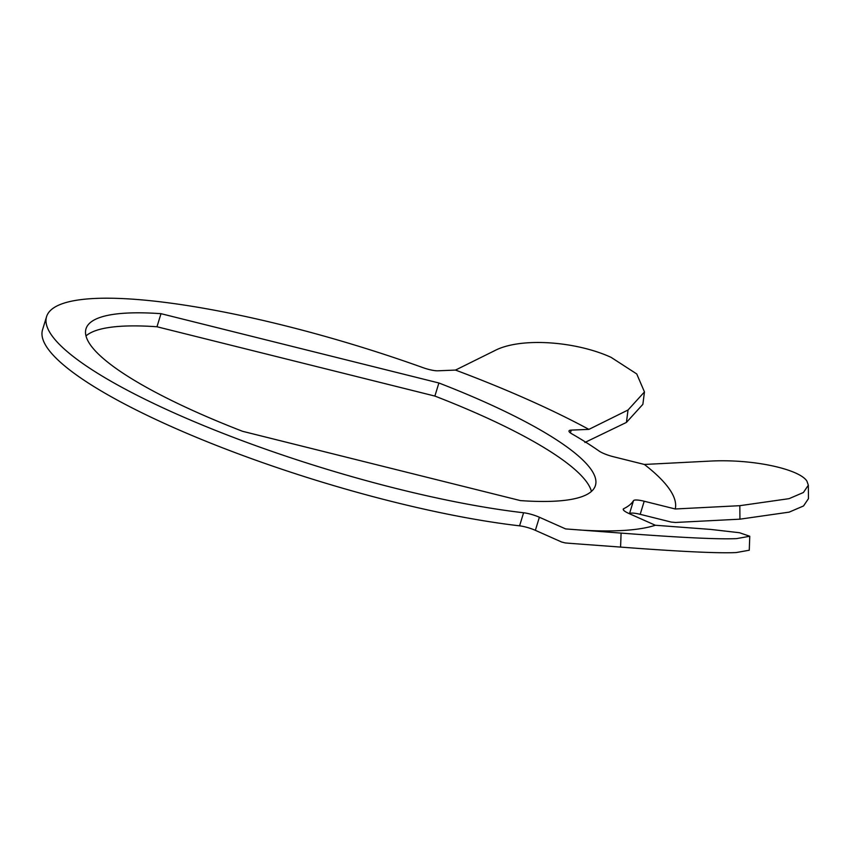<?xml version="1.0" encoding="UTF-8"?>
<svg xmlns="http://www.w3.org/2000/svg" width="851" height="851" viewBox="0 0 851 851"><rect width="100%" height="100%" fill="white"/><g stroke="black" fill="none" stroke-linecap="round" stroke-linejoin="round"><path stroke-width="1.28" d="M519.578 525.833L523.599 512.759A13.988 2.883 -162.9 0 1 529.343 513.844A13.988 2.883 -162.9 0 1 539.385 517.248L535.364 530.333A13.988 2.883 17.1 0 0 525.312 526.929A13.988 2.883 17.1 0 0 519.578 525.833A307.754 63.463 -162.9 0 1 393.29 501.856A307.754 63.463 -162.9 0 1 42.55 329.731L46.571 316.646A307.754 63.463 -162.9 0 1 284.128 325.507A307.754 63.463 -162.9 0 1 423 367.653A13.988 2.883 -162.9 0 0 437.861 370.802L455.508 370.079L494.633 350.686C520.61 336.985 576.084 341.283 611.082 357.346L636.739 373.951L644.462 391.928L628.027 410.001L588.903 429.383L571.255 430.106L570.393 432.893M523.599 512.759A307.754 63.463 -162.9 0 1 397.311 488.772A307.754 63.463 -162.9 0 1 46.571 316.646M535.364 530.333L561.607 542.002L565.224 542.927A353.91 72.973 17.1 0 0 573.595 543.608L617.188 546.831L573.595 543.608M580.818 530.077A349.718 72.112 17.1 0 0 655.366 525.258L629.123 513.589A13.988 2.883 -162.9 0 1 623.23 509.175A13.988 2.883 -162.9 0 1 623.74 508.664A307.754 63.463 17.1 0 0 633.474 500.696A13.988 2.883 -162.9 0 1 644.207 501.239L640.186 514.323L671.216 522.067L675.471 522.471L739.934 519.174L739.827 505.685L789.037 498.665L803.397 492.506L808.344 485.198L806.918 481.145C799.727 469.295 753.05 458.583 708.957 461.157L644.377 464.455A349.718 72.112 17.1 0 1 675.247 508.983L739.827 505.685M640.186 514.323A13.988 2.883 17.1 0 0 629.474 513.749L633.474 500.696M591.424 491.431A266.48 54.953 17.1 0 0 434.872 396.066L156.978 326.763A266.48 54.953 17.1 0 0 85.983 335.932M539.385 517.248L565.628 528.918L621.411 533.12M644.207 501.239L675.247 508.983M571.255 430.106A13.988 2.883 -162.9 0 0 569 430.936A13.988 2.883 -162.9 0 0 571.861 433.84A307.754 63.463 -162.9 0 1 599.03 451.009A13.988 2.883 -162.9 0 0 613.337 456.71L644.377 464.455M588.903 429.383A349.718 72.112 17.1 0 0 455.508 370.079M520.44 500.601A266.48 54.953 17.1 0 0 595.423 485.495A266.48 54.953 17.1 0 0 438.893 382.982L160.999 313.679A266.48 54.953 17.1 0 0 86.015 328.784A266.48 54.953 17.1 0 0 242.546 431.297L520.44 500.601M584.882 442.467L626.432 422.415L628.027 410.001M644.462 391.928L642.867 404.331L626.432 422.415M808.344 485.198L808.45 498.665L803.514 505.962L789.185 512.132L739.934 519.174M620.581 547.087L621.092 533.098C658.355 535.928 713.542 539.747 736.732 538.598L749.763 536.247L749.263 550.225L736.232 552.554C713.159 553.703 658.046 549.927 620.581 547.087L617.188 546.831M749.763 536.247L739.466 532.726L710.83 529.428L655.366 525.258M438.893 382.982L434.872 396.066M160.999 313.679L156.978 326.763M623.74 508.664L623.368 509.866"/></g></svg>
